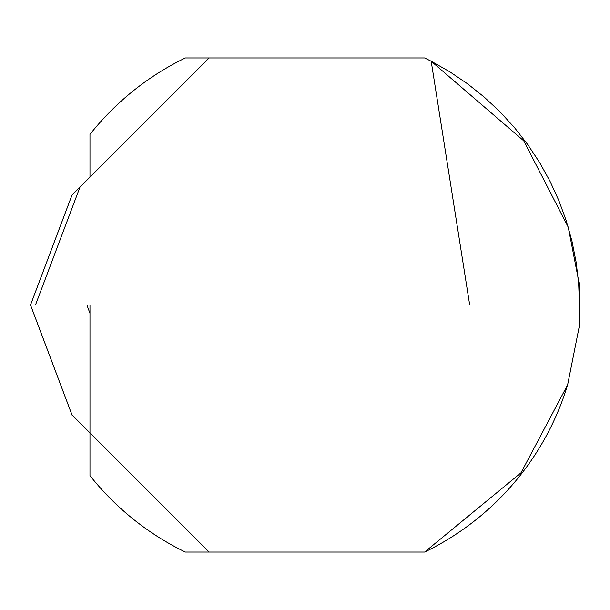<?xml version="1.0" encoding="UTF-8"?>
<svg xmlns="http://www.w3.org/2000/svg" width="610" height="610" viewBox="0 0 610 610"><rect width="100%" height="100%" fill="white"/><g stroke="black" fill="none" stroke-linecap="round" stroke-linejoin="round"><path stroke-width="0.91" d="M567.613 384.895A274.5 274.5 0 0 1 424.651 552.05L209.138 552.05L424.651 552.05L520.978 472.819L567.613 384.902L579.401 325.74L579.439 284.809L568.238 227.156L523.792 140.879L431.186 61.236L424.651 57.95L185.349 57.95A274.5 274.5 0 0 0 89.975 134.368L89.975 177.113M86.917 305L89.975 313.365M209.138 552.05L185.349 552.05A274.5 274.5 0 0 1 89.975 475.632L89.975 432.887L209.138 552.05L72.01 414.922L30.515 305L579.5 305L578.661 283.589L576.16 262.308L572.005 241.285L566.217 220.652L558.844 200.537L549.923 181.056L539.507 162.329L527.665 144.471L514.466 127.589L499.986 111.79L484.325 97.173L467.565 83.814L449.822 71.812L431.186 61.221L469.7 305M89.975 432.887L89.975 305M30.538 304.893L71.98 195.108L209.138 57.95M35.471 305L79.971 187.118M72.01 195.078L30.515 305M30.538 305.107L72.186 415.425"/></g></svg>
